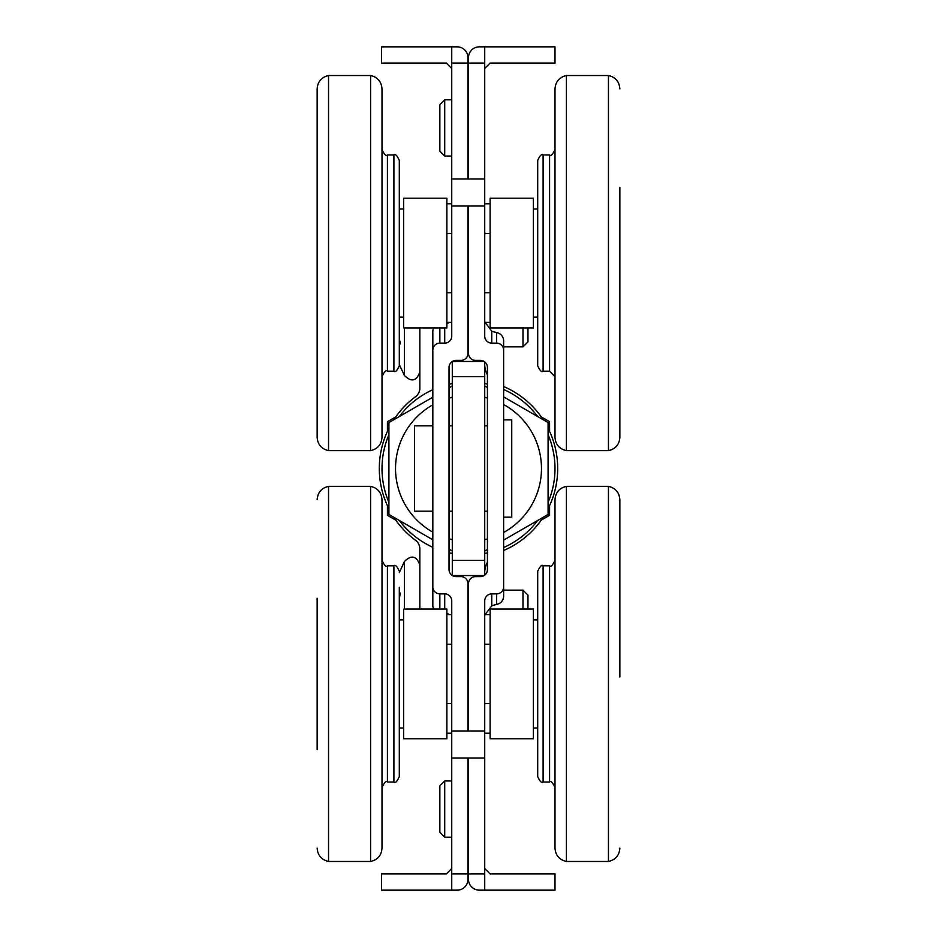 <?xml version="1.0" encoding="UTF-8"?>
<svg xmlns="http://www.w3.org/2000/svg" width="937" height="937" viewBox="0 0 937 937"><rect width="100%" height="100%" fill="white"/><g stroke="black" fill="none" stroke-linecap="round" stroke-linejoin="round"><path stroke-width="1.41" d="M468.5 730.977L468.5 583.646A7.027 7.027 0 0 1 475.527 576.618L480.388 576.618A7.027 7.027 0 0 0 487.416 569.591L487.416 367.409A7.027 7.027 0 0 0 480.388 360.382L475.527 360.382A7.027 7.027 0 0 1 468.5 353.354L468.5 206.023M468.5 178.99L468.5 57.661A10.811 10.811 0 0 1 479.311 46.85L554.997 46.85L554.997 63.072L490.121 63.072L484.722 68.471L490.121 63.072M467.961 178.99L467.961 63.072L451.739 63.072L451.739 336.102A7.027 7.027 0 0 1 444.712 343.129L439.851 343.129L439.851 327.95M490.121 873.928L484.722 868.529L490.121 873.928L554.997 873.928L554.997 890.15L479.311 890.15A10.811 10.811 0 0 1 468.5 879.339L468.5 758.01M439.851 609.05L439.851 593.871L444.712 593.871A7.027 7.027 0 0 1 451.739 600.898L451.739 890.15L381.464 890.15L381.464 873.928L446.34 873.928L451.739 868.529L446.34 873.928M485.132 614.625L491.749 605.817A25.322 8.667 0 0 1 496.61 604.459C500.663 603.522 503.005 600.98 503.637 596.822L503.637 595.03M503.637 341.982L503.637 340.178C503.005 336.02 500.663 333.478 496.61 332.541A25.322 8.667 180 0 1 491.749 331.183L485.132 322.375M503.637 596.822L503.637 340.178M496.61 332.541L496.61 343.129L491.749 343.129A7.027 7.027 0 0 1 484.722 336.102L484.722 46.85M451.739 730.977L484.722 730.977L484.722 600.898A7.027 7.027 0 0 1 491.749 593.871L496.61 593.871L496.61 604.459M468.5 873.928L484.722 873.928L484.722 758.01L451.739 758.01M484.722 758.01L484.722 730.977M503.637 586.843A7.027 7.027 0 0 1 496.61 593.871M496.61 343.129A7.027 7.027 0 0 1 503.637 350.157M451.739 837.174L444.712 837.174L439.851 832.314L439.851 785.815L444.712 780.954L451.739 780.954M451.739 206.023L484.722 206.023M484.722 178.99L451.739 178.99M468.5 63.072L484.722 63.072M467.961 730.977L467.961 583.646A7.027 7.027 0 0 0 460.934 576.618L456.061 576.618A7.027 7.027 0 0 1 449.034 569.591L449.034 367.409A7.027 7.027 0 0 1 456.061 360.382L460.934 360.382A7.027 7.027 0 0 0 467.961 353.354L467.961 206.023M439.851 593.871A7.027 7.027 0 0 1 432.824 586.843L432.824 350.157A7.027 7.027 0 0 1 439.851 343.129M444.712 156.046L444.712 99.826L439.851 104.686L439.851 151.185L444.712 156.046L451.739 156.046M433.69 327.95A7.484 7.027 -90 0 0 432.824 331.557L432.824 350.157M432.824 586.843L432.824 605.443A7.484 7.027 90 0 0 433.69 609.05M467.961 758.01L467.961 879.339A10.811 10.811 0 0 1 457.151 890.15L451.739 890.15M446.34 63.072L451.739 68.471L446.34 63.072L381.464 63.072L381.464 46.85L457.151 46.85A10.811 10.811 0 0 1 467.961 57.661L467.961 63.072M449.174 322.375A7.484 7.027 90 0 1 446.879 323.722M446.879 613.278A7.484 7.027 -90 0 1 449.174 614.625M467.961 873.928L451.739 873.928M432.824 425.796L414.447 425.796L414.447 511.204L432.824 511.204M503.637 419.846L511.743 419.846L511.743 517.154L503.637 517.154M484.722 575.131L484.722 361.869M452.278 361.495L452.278 575.505M487.416 562.188A21.621 21.621 0 0 0 484.722 572.659M503.637 386.512A89.191 89.191 0 0 1 543.167 419.717M548.086 428.232A89.191 89.191 0 0 1 548.086 508.768M543.167 517.283A89.191 89.191 0 0 1 503.637 550.487M484.722 364.341A21.621 21.621 0 0 0 487.416 374.812M452.278 376.604L484.722 376.604M452.278 560.396L484.722 560.396M490.121 322.375L484.722 322.375M451.739 322.375L446.879 322.375M490.121 292.731L484.722 292.731M451.739 292.731L446.879 292.731M490.121 203.786L484.722 203.786M451.739 203.786L446.879 203.786M490.121 233.43L484.722 233.43M451.739 233.43L446.879 233.43M490.121 733.214L484.722 733.214M451.739 733.214L446.879 733.214M490.121 703.57L484.722 703.57M451.739 703.57L446.879 703.57M490.121 614.625L484.722 614.625M451.739 614.625L446.879 614.625M490.121 644.269L484.722 644.269M451.739 644.269L446.879 644.269M537.697 776.55L537.697 571.207C540.099 566.147 541.902 564.355 543.097 565.807L543.097 782.032C541.832 783.437 540.028 781.634 537.697 776.632M619.861 676.959L619.861 499.714L619.861 676.959M554.997 847.985L554.997 499.714C555.536 492.475 559.33 488.025 566.405 486.362L566.405 861.478C559.33 859.815 555.536 855.364 554.997 848.126M537.697 365.793L537.697 160.368C539.981 155.39 541.785 153.586 543.097 154.968L543.097 371.193C541.762 372.563 539.958 370.759 537.697 365.793M619.861 88.874C619.322 81.636 615.515 77.185 608.453 75.522L608.453 450.638C615.515 448.975 619.322 444.525 619.861 437.286L619.861 187.4M619.861 338.761L619.861 389.792M554.997 437.286L554.997 88.874C555.536 81.636 559.33 77.185 566.405 75.522L566.405 450.638C559.33 448.975 555.536 444.525 554.997 437.286M399.303 587.288L399.303 776.632C397.042 781.599 395.238 783.402 393.903 782.032L393.903 565.807C395.215 564.425 397.019 566.229 399.303 571.207M317.139 598.239L317.139 749.6M382.003 499.714L382.003 848.126C381.464 855.364 377.67 859.815 370.595 861.478L370.595 486.362C377.67 488.025 381.464 492.475 382.003 499.714M393.903 154.968L387.414 154.968L387.414 371.193L393.903 371.193C395.262 372.551 397.065 370.747 399.303 365.793L399.303 160.368C397.065 155.413 395.262 153.609 393.903 154.968L393.903 371.193M317.139 187.4L317.139 338.761M328.547 450.638L328.547 75.522C321.485 77.185 317.678 81.636 317.139 88.874L317.139 437.286C317.678 444.525 321.485 448.975 328.547 450.638L370.595 450.638C377.67 448.975 381.464 444.525 382.003 437.286L382.003 88.874C381.464 81.636 377.67 77.185 370.595 75.522L370.595 450.638M533.364 673.914L533.364 609.05L490.121 609.05L490.121 738.789L533.364 738.789L533.364 673.914M533.364 263.086L533.364 198.211L490.121 198.211L490.121 327.95L533.364 327.95L533.364 263.086M403.636 209.021L399.303 209.021M403.636 198.211L403.636 327.95L446.879 327.95L446.879 198.211L403.636 198.211M403.636 619.861L399.303 619.861M403.636 609.05L403.636 738.789L446.879 738.789L446.879 609.05L403.636 609.05M419.846 609.05L419.846 548.906A10.811 10.811 0 0 0 415.466 540.216A89.191 89.191 0 0 1 393.833 517.283M388.914 508.768A89.191 89.191 0 0 1 388.914 428.232M393.833 419.717A89.191 89.191 0 0 1 415.466 396.784A10.811 10.811 0 0 0 419.846 388.094L419.846 327.95M548.086 502.373A86.497 86.497 0 0 0 548.086 434.627M537.627 416.508A86.497 86.497 0 0 0 503.637 389.464M487.416 384.1A86.497 86.497 0 0 0 484.722 383.538M452.278 383.538A86.497 86.497 0 0 0 449.034 384.229M432.824 389.71A86.497 86.497 0 0 0 399.373 416.508M388.914 434.627A86.497 86.497 0 0 0 388.914 502.373M399.373 520.492A86.497 86.497 0 0 0 432.824 547.29M449.034 552.771A86.497 86.497 0 0 0 452.278 553.462M484.722 553.462A86.497 86.497 0 0 0 487.416 552.9M503.637 547.536A86.497 86.497 0 0 0 537.627 520.492M549.586 505.664L549.586 515.315L541.223 520.14L549.586 515.315L549.586 505.664M541.223 416.86L549.586 421.685L549.586 431.336L549.586 421.685L541.223 416.86M387.414 515.315L387.414 505.664L387.414 515.315L395.777 520.14L387.414 515.315M387.414 421.685L395.777 416.86L387.414 421.685L387.414 431.336L387.414 421.685M452.278 551.038L449.034 549.164M432.824 539.794L388.914 514.448L388.914 422.552L432.824 397.206M503.637 396.89L548.086 422.552L548.086 514.448L503.637 540.11M487.416 549.48L484.722 551.038M484.722 385.962L487.416 387.52M449.034 387.836L452.278 385.962M527.964 609.05L527.964 595.1L522.987 590.134L522.987 609.05M522.987 590.134L503.637 590.134M399.303 591.446L400.298 593.753L399.303 593.753M404.386 609.05L404.386 561.568L399.303 572.648M400.298 570.34L399.232 570.34M400.298 593.753L399.303 598.356M522.987 327.95L522.987 346.866L527.964 341.9L527.964 327.95M399.303 338.644L400.298 343.247L399.303 343.247M399.303 364.352L400.298 366.66L399.232 366.66M400.298 343.247L399.303 345.554M491.749 343.129L491.749 331.183M444.712 837.174L444.712 780.954M491.749 605.817L491.749 593.871M484.722 890.15L484.722 873.928M451.739 46.85L451.739 63.072M444.712 327.95L444.712 343.129M444.712 593.871L444.712 609.05M452.348 361.448L484.113 361.448M452.348 575.552L484.113 575.552M543.097 782.032L549.586 782.032L549.586 565.807L543.097 565.807M619.861 848.126C619.322 855.364 615.515 859.815 608.453 861.478L608.453 486.362C615.515 488.025 619.322 492.475 619.861 499.714M543.097 371.193L549.586 371.193L549.586 154.968L543.097 154.968M393.903 565.807L387.414 565.807L387.414 782.032L393.903 782.032M317.139 499.714C317.678 492.475 321.485 488.025 328.547 486.362L328.547 861.478C321.485 859.815 317.678 855.364 317.139 848.126M503.637 532.462A72.981 72.981 0 0 0 503.637 404.538M487.416 398.014A72.981 72.981 0 0 0 484.722 397.347M452.278 397.347A72.981 72.981 0 0 0 449.034 398.166M432.824 404.843A72.981 72.981 0 0 0 432.824 532.157M449.034 538.834A72.981 72.981 0 0 0 452.278 539.653M484.722 539.653A72.981 72.981 0 0 0 487.416 538.986M404.386 327.95L404.386 375.432C411.331 382.366 416.485 381.23 419.846 372.012M444.712 99.826L451.739 99.826M449.034 511.204L452.278 511.204M484.722 511.204L487.416 511.204M449.034 425.796L452.278 425.796M484.722 425.796L487.416 425.796M608.453 861.478L566.405 861.478M608.453 486.362L566.405 486.362M549.586 782.032C550.698 780.521 552.502 782.325 554.997 787.443M549.586 565.807C550.71 567.283 552.514 565.479 554.997 560.396M608.453 450.638L566.405 450.638M608.453 75.522L566.405 75.522M549.586 371.193L554.997 376.604M549.586 154.968C550.897 156.338 552.701 154.535 554.997 149.557M328.547 486.362L370.595 486.362M328.547 861.478L370.595 861.478M387.414 565.807C386.161 567.213 384.369 565.409 382.003 560.396M387.414 782.032C386.185 780.615 384.381 782.407 382.003 787.443M328.547 75.522L370.595 75.522M387.414 154.968C386.056 156.315 384.252 154.511 382.003 149.557M387.414 371.193C386.056 369.846 384.252 371.649 382.003 376.604M537.697 619.861L533.364 619.861M537.697 727.979L533.364 727.979M537.697 209.021L533.364 209.021M537.697 317.139L533.364 317.139M399.303 317.139L403.636 317.139M399.303 727.979L403.636 727.979M404.386 561.568C411.331 554.634 416.485 555.77 419.846 564.988M503.637 346.866L522.987 346.866M400.298 366.66L404.386 375.432"/></g></svg>
